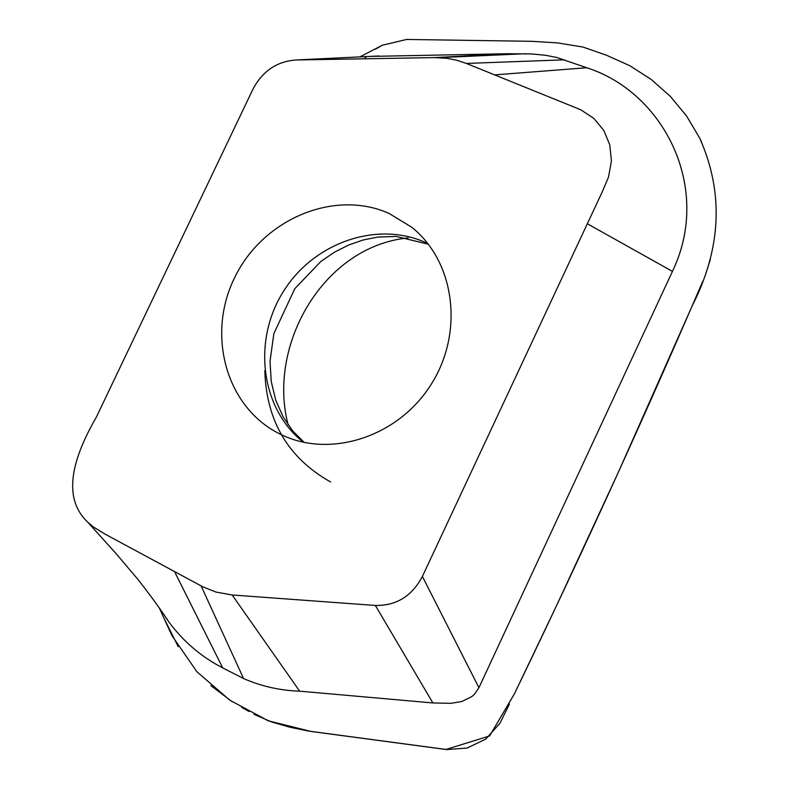 <?xml version="1.0" encoding="UTF-8"?>
<svg xmlns="http://www.w3.org/2000/svg" width="789" height="789" viewBox="0 0 789 789"><rect width="100%" height="100%" fill="white"/><g stroke="black" fill="none" stroke-linecap="round" stroke-linejoin="round"><path stroke-width="1.18" d="M375.377 605.459C396.275 605.853 411.947 596.178 422.391 576.434L601.839 192.753L608.506 177.14L611.426 160.867L609.779 144.841L603.743 130.303L593.811 118.36L580.812 109.799L466.358 63.436L456.831 60.27L446.899 58.317L434.414 57.607L296.151 59.974C276.998 61.305 262.609 71.02 252.973 89.127L96.337 417.134C77.924 449.326 58.268 494.417 87.747 522.16L93.092 526.776L105.085 534.143L203.158 586.986L216.097 592.085L232.173 594.985L375.377 605.459L432.875 702.95L299.652 691.174L232.173 594.985M389.056 213.424C334.457 188.956 263.526 218.928 235.181 276.535C206.067 333.767 225.644 407.055 279.493 433.782L281.525 434.769C330.956 458.715 398.8 436.544 431.336 384.095C464.346 331.942 454.72 261.228 411.631 227.183L389.056 213.424M369.469 56.433L506.962 53.731L531.431 53.928L545.485 55.26L556.501 57.41L586.72 67.736C663.973 92.343 712.585 188.147 672.425 271.406L478.933 687.702L422.391 576.434M564.51 59.826L466.358 63.436M478.933 687.702L474.672 694.044L471.861 696.588L461.881 701.47L451.042 703.324L432.875 702.95M506.962 53.731L434.414 57.607M378.927 55.97L296.151 59.974M299.652 691.174C279.908 690.493 261.218 686.282 243.574 678.55L201.096 585.902M243.574 678.55L222.735 667.908C201.244 656.833 183.255 641.467 168.787 621.811L162.781 612.974M672.425 271.396L587.282 223.721M178.206 646.655L164.211 618.655L171.963 635.638L196.885 671.725L229.806 700.178L268.23 720.801L310.915 731.433L445.874 749.471L489.604 735.959L514.359 693.955L556.738 605.232L618.418 472.108L692.002 306.26C721.383 248.673 723.967 192.674 699.754 138.243L686.617 116.052L670.325 96.357L651.29 79.511L629.957 65.793L606.81 55.358L582.893 47.034L557.685 42.922L532.141 41.324L406.66 39.45L382.3 45.249L375.465 49.155M288.182 424.946C266.919 345.109 323.589 246.099 408.248 237.903M364.37 58.81L366.283 56.759M375.544 49.115L382.28 45.259M699.754 138.243L701.579 142.089M710.347 259.492L705.77 273.714M702.851 281.101C645.461 414.698 584.501 548.424 520 682.268M509.438 704.094L499.851 723.414L485.699 739.135L467.058 748.061L446.801 749.55L309.002 731.127L290.056 727.261L271.574 721.955L254.038 714.321M249.058 711.52L241.641 707.339M232.213 701.737L210.85 685.621M586.72 67.736L494.595 74.886M222.735 667.908L174.448 571.443M427.894 243.594C378.789 219.825 314.091 241.986 283.448 291.407C252.332 340.532 260.597 408.426 303.38 442.254M264.808 370.603C266.307 421.01 288.222 458.123 330.561 481.931M168.787 621.811C157.514 604.413 136.714 577.548 135.856 576.976L115.934 553.444L87.737 522.16M525.78 53.711L438.763 57.646M171.963 635.638L159.279 607.944M359.902 56.887L382.3 45.249M428.388 244.225L396.167 236.424L377.714 237.085L363.206 239.974L348.639 245.024L334.368 252.233L320.768 261.534L294.751 288.764L273.852 333.629L270.016 361.244L271.238 381.511L275.755 400.25L283.143 416.898L292.906 431.129L304.169 442.422"/></g></svg>
